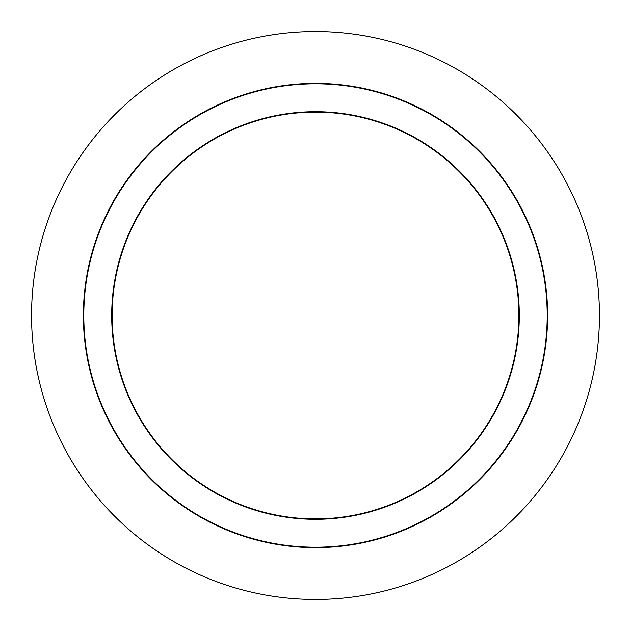 <?xml version="1.0" encoding="UTF-8"?>
<svg xmlns="http://www.w3.org/2000/svg" width="631" height="631" viewBox="0 0 631 631"><rect width="100%" height="100%" fill="white"/><g stroke="black" fill="none" stroke-linecap="round" stroke-linejoin="round"><path stroke-width="0.95" d="M112.121 315.5A203.379 203.379 0 0 1 315.5 112.121A203.379 203.379 0 0 1 518.879 315.5A203.379 203.379 0 0 1 315.5 518.879A203.379 203.379 0 0 1 112.121 315.5A203.379 203.379 0 0 0 315.5 518.879A203.379 203.379 0 0 0 518.879 315.5M31.55 315.5A283.95 283.95 0 0 1 315.5 31.55A283.95 283.95 0 0 1 599.45 315.5A283.95 283.95 0 0 1 315.5 599.45A283.95 283.95 0 0 1 31.55 315.5M547.629 315.5A232.129 232.129 0 0 1 315.5 547.629A232.129 232.129 0 0 1 83.371 315.5A232.129 232.129 0 0 1 315.5 83.371A232.129 232.129 0 0 1 547.629 315.5M547.203 315.5A231.703 231.703 0 0 1 315.5 547.203A231.703 231.703 0 0 1 83.797 315.5A231.703 231.703 0 0 1 315.5 83.797A231.703 231.703 0 0 1 547.203 315.5M519.305 315.5A203.805 203.805 0 0 1 315.5 519.305A203.805 203.805 0 0 1 111.695 315.5A203.805 203.805 0 0 1 315.5 111.695A203.805 203.805 0 0 1 519.305 315.5"/></g></svg>
